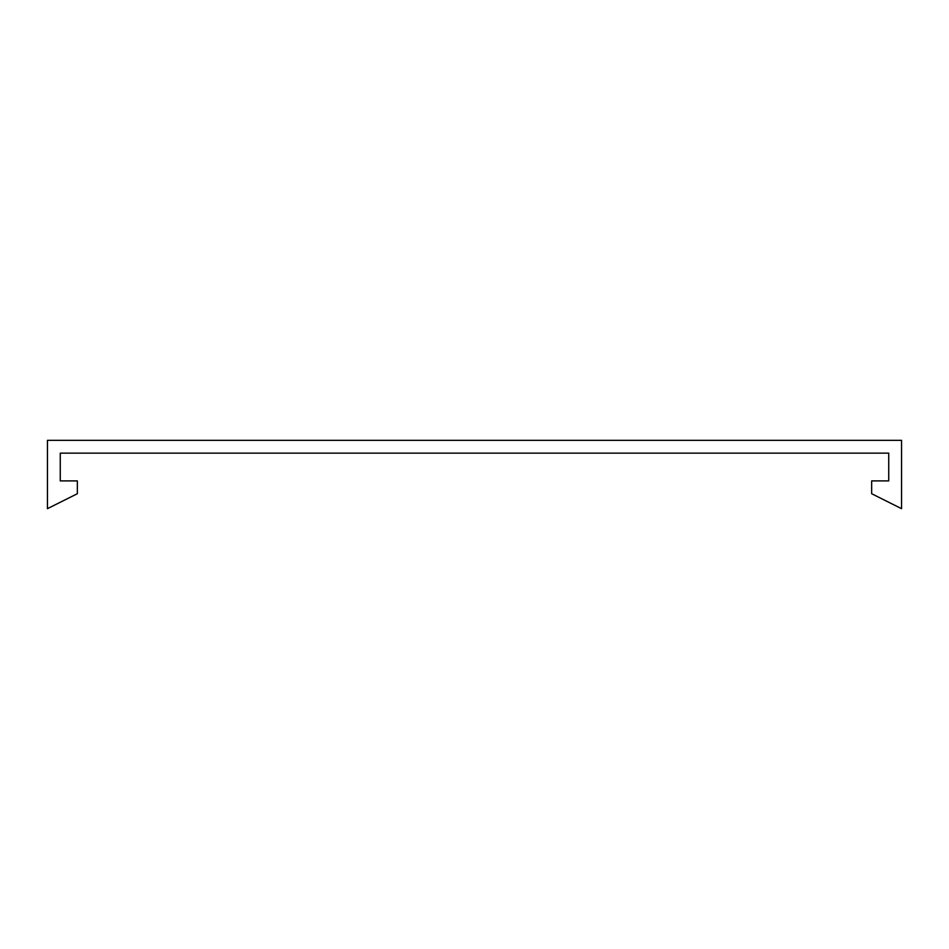 <?xml version="1.0" encoding="UTF-8"?>
<svg xmlns="http://www.w3.org/2000/svg" width="949" height="949" viewBox="0 0 949 949"><rect width="100%" height="100%" fill="white"/><g stroke="black" fill="none" stroke-linecap="round" stroke-linejoin="round"><path stroke-width="0.71" stroke-dasharray="4.75 3.56" d="M901.55 440.336L47.45 440.336L47.45 508.664L77.344 493.717L77.344 480.906L60.261 480.906L60.261 453.148L888.739 453.148L888.739 480.906L871.656 480.906L871.656 493.717L901.55 508.664L901.55 440.336"/><path stroke-width="1.42" d="M901.55 440.336L47.45 440.336L47.45 508.664L77.344 493.717L77.344 480.906L60.261 480.906L60.261 453.148L888.739 453.148L888.739 480.906L871.656 480.906L871.656 493.717L901.55 508.664L901.55 440.336"/></g></svg>
